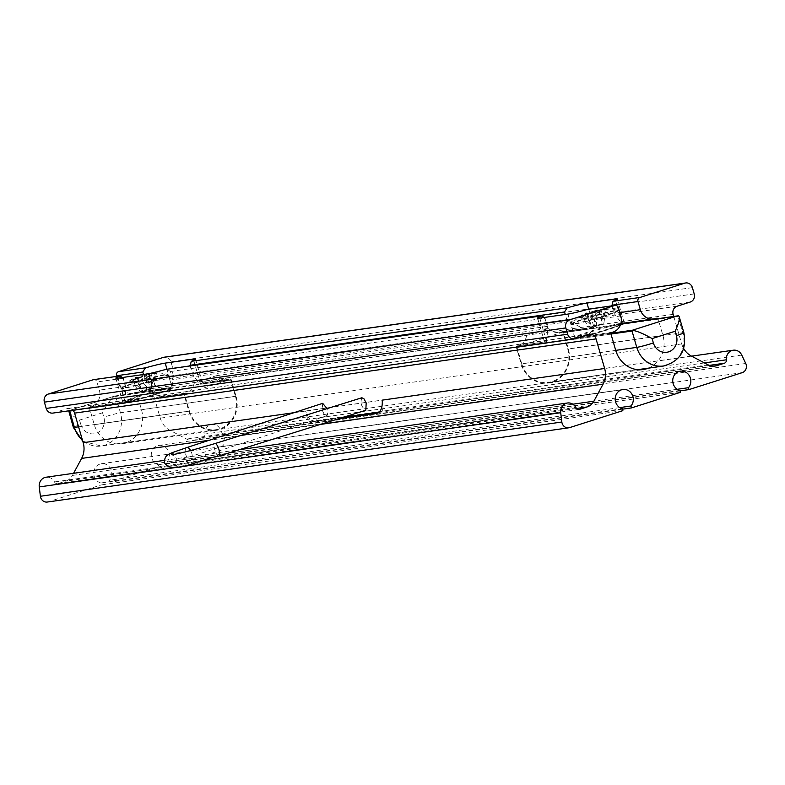 <?xml version="1.0" encoding="UTF-8"?>
<svg xmlns="http://www.w3.org/2000/svg" width="785" height="785" viewBox="0 0 785 785"><rect width="100%" height="100%" fill="white"/><g stroke="black" fill="none" stroke-linecap="round" stroke-linejoin="round"><path stroke-width="0.59" stroke-dasharray="3.92 2.94" d="M622.868 410.653L101.412 484.885L100.863 482.991A9.832 9.037 -98.1 0 1 93.758 472.923A9.832 9.037 -98.1 0 1 101.422 463.729A9.832 9.037 -98.1 0 1 110.783 469.028A9.832 9.037 -98.1 0 1 109.488 480.243L110.037 482.137L158.933 466.565L158.384 464.681A9.832 9.037 -98.1 0 1 151.279 454.603A9.832 9.037 -98.1 0 1 158.943 445.409A9.832 9.037 -98.1 0 1 168.304 450.708A9.832 9.037 -98.1 0 1 167.019 461.933L167.568 463.817L220.771 446.881A6.555 6.025 81.9 0 0 224.294 437.696L220.291 429.297A8.851 8.135 81.9 0 0 211.822 424.44A8.851 8.135 81.9 0 0 204.983 434.026A3.277 3.012 -98.1 0 1 202.893 437.471L195.328 439.875A13.109 12.05 -98.1 0 1 193.532 440.287A13.109 12.05 -98.1 0 1 186.624 439.07L169.943 430.298A19.664 18.075 -98.1 0 1 160.268 418.16L151.672 388.575A6.555 6.025 -98.1 0 1 155.597 380.46L168.834 376.25A6.555 6.025 81.9 0 0 172.759 368.136L170.934 361.856A6.555 6.025 81.9 0 0 164.261 357.195M47.296 502.037A6.555 6.025 81.9 0 0 48.199 501.831L101.412 484.885M680.389 392.333L158.933 466.565M622.436 409.191L110.037 482.137M216.346 375.711L548.646 328.405L526.627 335.421L194.327 382.727L216.346 375.711A13.109 12.05 -98.1 0 0 226.826 379.763A13.109 12.05 -98.1 0 0 228.631 379.351L202.471 383.08A26.876 1.619 -16.2 0 0 202.471 383.001A26.876 1.619 -16.2 0 0 202.344 382.894L229.956 378.949A1.315 1.207 81.9 0 0 229.779 378.988L228.631 379.351M548.646 328.405A13.109 12.05 81.9 0 0 559.126 332.457A13.109 12.05 81.9 0 0 560.932 332.045L562.08 331.682A1.315 1.207 -98.1 0 1 563.591 332.575L568.34 348.903A26.876 24.698 -98.1 0 1 548.538 383.021A26.876 24.698 -98.1 0 1 521.171 363.926L516.422 347.588A1.315 1.207 -98.1 0 1 517.207 345.969L518.355 345.606A13.109 12.05 81.9 0 0 526.627 335.421M521.74 363.74A26.219 24.099 81.9 0 0 548.45 382.373A26.219 24.099 81.9 0 0 567.761 349.089L563.022 332.752A0.657 0.599 81.9 0 0 562.256 332.31L517.393 346.597A0.657 0.599 81.9 0 0 517.001 347.412L521.74 363.74L615.715 350.365M194.327 382.727A13.109 12.05 -98.1 0 1 186.065 392.902L184.907 393.275A1.315 1.207 81.9 0 0 184.122 394.894L188.871 411.232A26.876 24.698 81.9 0 0 216.238 430.327A26.876 24.698 81.9 0 0 236.04 396.209L231.29 379.871A1.315 1.207 81.9 0 0 229.956 378.949M235.461 396.396A26.219 24.099 -98.1 0 1 216.15 429.67A26.219 24.099 -98.1 0 1 189.45 411.046L184.701 394.708A0.657 0.599 -98.1 0 1 185.093 393.903L229.966 379.616A0.657 0.599 -98.1 0 1 230.721 380.058L235.461 396.396L120.439 412.763A26.219 24.099 -98.1 0 1 101.128 446.047A26.219 24.099 -98.1 0 1 82.474 440.257M620.856 324.401A23.481 1.413 -16.2 0 0 592.116 331.555A23.481 1.413 -16.2 0 0 578.015 337.648A23.481 1.413 -16.2 0 0 600.191 332.094A23.481 1.413 -16.2 0 0 620.297 325.216L596.767 333.095L577.829 337.687L574.777 337.324A24.639 1.482 163.8 0 1 592.95 330.485A24.639 1.482 163.8 0 1 620.052 323.518A24.639 1.482 163.8 0 1 622.083 323.577M673.736 316.433L681.723 343.928A19.664 18.075 81.9 0 0 683.686 348.55M339.051 418.601L310.536 422.654C308.731 422.153 307.082 418.287 305.601 411.046L293.865 412.714M342.594 417.492L313.951 421.574A13.109 5.103 72.3 0 1 305.601 411.046M648.39 368.145A26.876 24.698 81.9 0 0 662.913 335.44L658.173 319.112A1.315 1.207 81.9 0 0 657.958 318.681M229.779 378.988L202.344 382.894L200.617 384.238L231.29 379.871M544.662 317.405L547.351 326.364C547.655 336.265 546.713 341.436 544.515 341.877A26.876 1.619 -16.2 0 0 544.515 341.956A26.876 1.619 -16.2 0 0 544.653 342.064L547.096 343.222L516.422 347.588M184.122 394.894L153.448 399.261L157.471 397.181A26.876 1.619 -16.2 0 0 159.905 396.631C168.687 395.248 172.985 389.605 172.779 379.685L170.404 371.521L167.068 369.235M128.132 401.685A23.481 1.413 -16.2 0 0 166.969 390.714A23.481 1.413 -16.2 0 0 151.112 392.971A23.481 1.413 -16.2 0 0 128.132 401.685M69.679 411.085L68.844 410.712L70.071 410.27L114.934 395.983L115.689 396.435L230.721 380.058M114.934 395.983L229.966 379.616M606.265 309.418A45.314 41.654 81.9 0 0 602.998 309.496L602.87 309.506C598.916 309.859 597.719 310.409 599.259 311.154L599.328 311.184A45.314 17.643 72.3 0 1 600.917 311.871L601.761 311.311A45.932 17.878 -107.7 0 0 599.789 310.418L599.053 309.761L598.553 310.664L599.259 311.154L599.72 310.389C598.219 309.712 599.338 309.192 603.076 308.858L603.214 308.848A45.932 42.223 -98.1 0 1 607.08 308.79A45.932 42.223 -98.1 0 1 607.247 308.79L606.265 309.418L604.911 316.07L603.214 308.848M604.774 309.143A45.932 42.223 81.9 0 0 600.741 309.202L591.841 311.547A45.932 17.878 -107.7 0 0 590.516 312.911L590.418 313.352A45.314 17.643 72.3 0 1 591.488 312.302L601.045 309.771A45.314 41.654 -98.1 0 1 604.303 309.702L604.774 309.143A45.088 16.563 -75.2 0 1 607.247 308.79M600.741 309.202L602.949 316.345L604.303 309.702A44.303 16.269 104.8 0 1 606.275 309.408M586.758 312.813L587.553 313.195L587.121 313.666L586.326 313.274L582.862 314.893A45.932 42.223 81.9 0 0 579.477 317.199A45.088 13.845 40.7 0 1 581.95 316.846A45.932 42.223 -98.1 0 1 585.325 314.54L594.225 312.185A45.932 17.878 72.3 0 1 596.207 313.078L596.492 313.274A45.314 17.643 -107.7 0 0 594.912 312.587L585.365 315.109A45.314 41.654 81.9 0 0 582.607 316.954A44.303 13.6 -139.3 0 0 580.635 317.218A45.314 41.654 -98.1 0 1 583.402 315.393L587.072 313.706A45.314 17.643 -107.7 0 0 586.003 314.775L584.962 314.677A45.932 17.878 72.3 0 1 586.287 313.323L586.287 312.96A46.04 46.04 0 0 0 571.617 323.626A23.962 1.442 163.8 0 1 588.279 317.483A23.962 1.442 163.8 0 1 613.095 310.86A23.962 1.442 163.8 0 1 617.412 310.32A23.962 1.442 163.8 0 1 600.643 316.806A23.962 1.442 163.8 0 1 573.531 323.812A23.962 1.442 163.8 0 1 571.617 323.626L571.235 324.342A24.423 1.472 -16.2 0 0 573.256 324.401A24.423 1.472 -16.2 0 0 600.142 317.483A24.423 1.472 -16.2 0 0 618.119 310.723A24.423 1.472 -16.2 0 0 616.127 310.752A24.423 1.472 -16.2 0 0 590.006 317.425A24.423 1.472 -16.2 0 0 571.235 324.342L574.777 337.324A24.639 1.482 163.8 0 0 576.789 337.295A24.639 1.482 163.8 0 0 599.092 331.751A24.639 1.482 163.8 0 0 620.562 324.548M600.927 311.861A44.303 33.932 132.1 0 0 596.492 313.274L596.826 319.161L594.912 312.587L594.225 312.185M596.207 313.078A45.088 34.54 -47.9 0 1 601.761 311.311M579.477 317.199L580.655 317.228L585.316 321.968L582.862 314.893M581.95 316.846L593.195 327.178L603.773 323.803L604.911 316.07M586.287 313.323L587.072 313.706L588.986 320.28L586.003 314.775A44.303 36.601 -159.3 0 1 590.418 313.352L593.401 318.867L591.488 312.302L591.841 311.547M590.516 312.911A45.088 37.258 20.7 0 0 584.962 314.677M599.789 310.418L599.328 311.184L601.231 317.758L600.917 311.871M601.231 317.758L602.625 324.333M596.178 326.383L596.826 319.161M602.949 316.345L600.908 324.215L597.925 325L593.401 318.867M603.773 323.803L600.908 324.215M588.986 320.28L591.478 327.06L590.33 327.58L585.316 321.968M597.925 325L591.478 327.06M590.33 327.58L593.195 327.178M151.78 373.032L153.33 372.885A45.932 42.223 -98.1 0 1 157.196 372.826A45.932 42.223 -98.1 0 1 157.363 372.836L156.382 373.464A45.314 41.654 81.9 0 0 153.124 373.532L152.987 373.542C149.042 373.896 147.835 374.445 149.386 375.201L149.444 375.22A45.314 17.643 72.3 0 1 151.034 375.917L151.878 375.348A45.932 17.878 -107.7 0 0 149.906 374.455L149.17 373.797L149.601 373.503M144.685 374.337L141.957 375.593A45.932 17.878 -107.7 0 0 140.643 376.947L140.535 377.399A45.314 17.643 72.3 0 1 141.604 376.339L151.162 373.817A45.314 41.654 -98.1 0 1 154.419 373.738L154.9 373.189A45.932 42.223 81.9 0 0 150.857 373.238L150.337 373.277M157.363 372.836A45.088 16.563 -75.2 0 0 154.9 373.189M154.419 373.729A44.303 16.269 104.8 0 1 156.392 373.444M149.17 373.797L148.669 374.71L149.386 375.201L149.837 374.435M136.875 376.849L137.669 377.232L137.238 377.703L136.453 377.32L132.979 378.929A45.932 42.223 81.9 0 0 129.594 381.245A45.088 13.845 40.7 0 1 132.066 380.892A45.932 42.223 -98.1 0 1 135.452 378.576L144.342 376.231A45.932 17.878 72.3 0 1 146.324 377.124L146.628 377.32A45.314 17.643 -107.7 0 0 145.039 376.633L135.481 379.155A45.314 41.654 81.9 0 0 132.734 380.99A44.303 13.6 -139.3 0 0 130.752 381.265A45.314 41.654 -98.1 0 1 133.519 379.43L137.198 377.742A45.314 17.643 -107.7 0 0 136.119 378.821L135.079 378.723A45.932 17.878 72.3 0 1 136.404 377.359L136.404 377.006A46.04 46.04 0 0 0 121.744 387.672A23.962 1.442 163.8 0 1 138.395 381.53A23.962 1.442 163.8 0 1 163.211 374.896A23.962 1.442 163.8 0 1 167.539 374.366A23.962 1.442 163.8 0 1 150.759 380.843A23.962 1.442 163.8 0 1 123.647 387.849A23.962 1.442 163.8 0 1 121.744 387.672L121.361 388.379A24.423 1.472 -16.2 0 0 123.373 388.447A24.423 1.472 -16.2 0 0 150.269 381.53A24.423 1.472 -16.2 0 0 168.235 374.759A24.423 1.472 -16.2 0 0 166.253 374.788A24.423 1.472 -16.2 0 0 140.132 381.471A24.423 1.472 -16.2 0 0 121.361 388.379L124.903 401.361A24.639 1.482 163.8 0 1 143.066 394.521A24.639 1.482 163.8 0 1 170.168 387.554A24.639 1.482 163.8 0 1 172.2 387.623A24.639 1.482 163.8 0 1 153.291 394.58A24.639 1.482 163.8 0 1 126.915 401.331A24.639 1.482 163.8 0 1 124.903 401.361L127.955 401.734C134.677 400.88 160.68 393.511 169.442 389.733L172.2 387.623L168.235 374.759L167.539 374.366A46.04 46.04 0 0 0 157.196 372.826M151.054 375.897A44.303 33.932 132.1 0 0 146.609 377.31M146.324 377.124A45.088 34.54 -47.9 0 1 151.878 375.348M129.594 381.245L130.771 381.274L135.432 386.004L132.979 378.929M132.066 380.892L143.312 391.215L152.741 388.379L153.899 387.849L155.028 380.107L153.33 372.885M136.404 377.359L137.198 377.742L139.102 384.316L136.119 378.821A44.303 36.601 -159.3 0 1 140.535 377.399L143.518 382.913L141.604 376.339L141.957 375.593M140.643 376.947A45.088 37.258 20.7 0 0 135.079 378.723M146.628 377.32L146.942 383.198L145.039 376.633L144.342 376.231M149.906 374.455L149.444 375.22L151.358 381.795L151.034 375.917M151.358 381.795L152.741 388.379M146.295 390.43L146.942 383.198M156.382 373.464L155.028 380.107M150.857 373.238L153.075 380.391L154.419 373.738M153.075 380.391L151.034 388.251L148.041 389.046L143.518 382.913M153.899 387.849L151.034 388.251M139.102 384.316L141.594 391.097L140.446 391.627L135.432 386.004M148.041 389.046L141.594 391.097M140.446 391.627L143.312 391.215M322.684 403.333L322.115 409.947L324.264 414.421L326.05 415.834L327.374 415.186L327.796 412.125L327.051 408.612M361.865 397.76C360.04 402.901 361.365 407.062 365.83 410.251M663.472 365.996A26.219 24.099 81.9 0 0 682.793 332.712L678.044 316.384L678.623 315.864M567.918 314.088L575.219 339.218L579.232 337.138A26.876 1.619 -16.2 0 0 581.665 336.588C590.457 335.215 594.745 329.563 594.539 319.652L592.165 311.478L588.838 309.192M588.74 309.162L594.265 328.209L589.515 327.777A26.876 1.619 -16.2 0 0 587.082 328.326L583.922 328.935L566.907 320.143L565.259 314.471M562.256 331.643L589.957 327.698L562.08 331.682M611.908 305.865L614.096 313.421L621.102 322.576M623.79 323.253L624.232 323.037A26.876 1.619 -16.2 0 0 624.242 322.959A26.876 1.619 -16.2 0 0 624.104 322.851L623.418 323.273M623.015 323.655L658.173 319.112M677.259 389.291L167.019 461.933M679.839 390.449L158.384 464.681M190.147 365.908L192.335 373.464C197.349 381.844 200.725 385.052 202.471 383.08L226.826 379.763M116.7 376.358L118.898 383.914A13.109 12.05 81.9 0 0 132.253 393.226A13.109 12.05 81.9 0 0 134.049 392.814L135.206 392.451A1.315 1.207 -98.1 0 1 136.718 393.344L141.467 409.672A26.876 24.698 -98.1 0 1 121.665 443.79A26.876 24.698 -98.1 0 1 94.288 424.695L89.549 408.357A1.315 1.207 -98.1 0 1 90.334 406.738L91.482 406.365A13.109 12.05 81.9 0 0 99.342 390.145L96.967 381.971A3.277 3.012 81.9 0 0 94.092 379.616M166.969 369.205L172.504 388.241L167.755 387.819A26.876 1.619 -16.2 0 0 165.321 388.359L162.152 388.967L145.146 380.175L143.498 374.514M135.383 392.412L168.186 387.741L135.206 392.451M122.892 377.448L125.59 386.406C125.894 396.307 124.952 401.478 122.754 401.92A26.876 1.619 -16.2 0 0 122.745 401.998A26.876 1.619 -16.2 0 0 122.882 402.106L125.335 403.264L89.549 408.357M382.226 400.134A13.109 5.103 72.3 0 1 380.735 412.037A13.109 5.103 72.3 0 1 380.411 412.115L378.645 412.361M622.319 408.759L100.863 482.991M619.728 407.611L109.488 480.243M73.564 473.306L72.416 475.435A13.109 12.05 -98.1 0 1 65.616 481.185L58.051 483.589A3.277 3.012 -98.1 0 1 54.489 481.941A8.851 8.135 81.9 0 0 46.079 477.221M52.88 413.087A6.555 6.025 81.9 0 0 53.782 412.881L67.01 408.671A6.555 6.025 -98.1 0 1 67.912 408.465A6.555 6.025 -98.1 0 1 72.917 410.241M679.967 390.881L167.568 463.817M185.093 393.903L68.737 410.83M68.697 411.448C69.531 413.381 73.142 416.256 79.53 420.083L80.816 424.489A13.109 0.795 -16.2 0 0 73.339 427.413M80.816 424.489A13.109 12.05 81.9 0 0 95.966 433.389A13.109 12.05 81.9 0 0 103.826 417.159L102.541 412.763C106.897 404.157 110.891 398.633 114.522 396.17M569.655 427.599L48.199 501.831M611.024 333.272L517.393 346.597M562.354 332.29L622.024 323.793L562.256 332.31M610.975 334.027L517.001 347.412M681.723 343.928L160.268 418.16M151.672 388.575L673.128 314.343M310.536 422.654L313.951 421.574M662.913 335.44L568.34 348.903M615.44 300.282L622.132 323.332M594.265 328.209L563.591 332.575M615.744 350.463L521.171 363.926M539.795 318.092L547.096 343.222M575.219 339.218L611.005 334.125M517.207 345.969L544.653 342.064M544.515 341.877L518.355 345.606M186.065 392.902L159.905 396.631M547.351 326.364L172.779 379.685M115.689 396.435L120.439 412.763A13.109 0.795 163.8 0 0 103.826 417.159M603.076 308.858L602.87 309.506M585.482 315.04L585.443 314.471M594.166 312.165L594.853 312.567M585.325 314.54L587.268 321.683M582.98 314.814L583.52 315.315M600.908 309.781L600.604 309.202M591.89 311.508L591.537 312.263M153.193 372.895L152.987 373.542M135.599 379.086L135.569 378.507M144.283 376.201L144.97 376.604M135.452 378.576L137.385 385.729M133.097 378.861L133.636 379.361M151.024 373.827L150.72 373.248M142.006 375.554L141.653 376.3M186.712 447.597A6.555 3.071 -108 0 0 185.692 454.348A6.555 3.071 -108 0 0 190.775 460.059A6.555 3.071 -108 0 0 190.647 450.551M218.868 456.075A6.555 2.021 72.7 0 1 214.992 450.423A6.555 2.021 72.7 0 1 214.962 443.564M683.872 332.722A13.109 0.795 -16.2 0 0 682.793 332.712L567.761 349.089M678.044 316.384L563.022 332.752M656.653 318.219L624.104 322.851M655.504 318.582L624.232 323.037M587.082 328.326L560.932 332.045M619.826 312.607L614.096 313.421M566.907 320.143L192.335 373.464M170.404 371.521L544.976 318.2M620.788 315.913L594.539 319.652M612.938 332.143L581.665 336.588M579.232 337.138L611.79 332.506M184.907 393.275L157.471 397.181M193.669 360.325L200.617 384.238M172.504 388.241L136.718 393.344M236.04 396.209L141.467 409.672M188.871 411.232L94.288 424.695M118.035 378.135L125.335 403.264M146.147 374.131L153.448 399.261M592.165 311.478L618.423 307.74M380.411 412.115L377.693 412.979M122.882 402.106L90.334 406.738M122.754 401.92L91.482 406.365M691.399 356.066L169.943 430.298M708.08 364.839L186.624 439.07M713.133 366.173L195.328 439.875M709.287 365.388L202.893 437.471M704.439 362.925L204.983 434.026M741.746 355.065L220.291 429.297M745.75 363.475L224.294 437.696M742.227 372.649L220.771 446.881M575.935 407.709L54.489 481.941M578.594 409.495L58.051 483.589M576.445 408.465L65.616 481.185M572.844 404.197L72.416 475.435M320.319 424.44L209.301 440.238M588.465 334.439L67.01 408.671M575.238 338.649L53.782 412.881M123.216 378.242L96.967 381.971M125.59 386.406L99.342 390.145M165.321 388.359L134.049 392.814M145.146 380.175L118.898 383.914M692.39 287.624L170.934 361.856M694.215 293.904L172.759 368.136M690.29 302.019L168.834 376.25M677.053 306.228L155.597 380.46M78.578 426.834L189.45 411.046M73.231 410.584L184.701 394.708M102.541 412.763L79.53 420.083M548.538 383.021L643.121 369.558M114.855 395.993L230.054 379.597M598.553 310.664L602.036 322.635M622.181 323.018L618.119 310.723L617.412 310.32A46.04 46.04 0 0 0 607.08 308.79M591.027 325.167L587.553 313.195M148.669 374.71L152.153 386.681M141.143 389.203L137.669 377.232M326.668 415.824L190.775 460.059L174.898 465.956C178.313 460.913 177.224 457.174 171.63 454.721M637.655 369.676L548.45 382.373M544.515 341.956L537.578 318.082M624.242 322.959L617.304 299.085M158.943 445.409L680.399 371.177M624.026 322.851L656.839 318.18M559.126 332.457L583.922 328.935M121.665 443.79L216.238 430.327M195.543 359.128L202.471 383.001M115.817 378.125L122.745 401.998M377.349 413.116L380.735 412.037M101.422 463.729L622.868 389.497M193.532 440.287L714.978 366.065M211.822 424.44L691.556 356.154M164.261 460.393L239.248 449.717M57.599 483.697L579.055 409.466M67.912 408.465L589.368 334.233M132.253 393.226L162.152 388.967M82.749 441.209L101.128 446.047L216.15 429.67M114.767 396.013L69.58 410.398"/><path stroke-width="1.18" d="M683.686 348.55A19.664 18.075 81.9 0 0 691.399 356.066L708.08 364.839A13.109 12.05 81.9 0 0 714.978 366.065A13.109 12.05 81.9 0 0 716.784 365.653L724.349 363.239A3.277 3.012 81.9 0 0 726.429 359.795A8.851 8.135 -98.1 0 1 733.278 350.208A8.851 8.135 -98.1 0 1 741.746 355.065L745.75 363.475A6.555 6.025 -98.1 0 1 742.227 372.649L689.014 389.586L688.465 387.702A9.832 9.037 81.9 0 0 689.76 376.476A9.832 9.037 81.9 0 0 680.399 371.177A9.832 9.037 81.9 0 0 672.735 380.372A9.832 9.037 81.9 0 0 679.839 390.449L680.389 392.333L631.493 407.906L630.944 406.012A9.832 9.037 81.9 0 0 632.239 394.796A9.832 9.037 81.9 0 0 622.868 389.497A9.832 9.037 81.9 0 0 615.214 398.692A9.832 9.037 81.9 0 0 622.319 408.759L622.868 410.653L569.655 427.599A6.555 6.025 -98.1 0 1 568.752 427.805A6.555 6.025 -98.1 0 1 561.844 422.026L560.706 412.714A8.851 8.135 -98.1 0 1 567.535 402.99A8.851 8.135 -98.1 0 1 575.935 407.709A3.277 3.012 81.9 0 0 579.507 409.358L587.062 406.954A13.109 12.05 81.9 0 0 593.862 401.204L603.057 384.189A19.664 18.075 81.9 0 0 604.636 368.479L596.041 338.894A6.555 6.025 81.9 0 0 589.368 334.233A6.555 6.025 81.9 0 0 588.465 334.439L575.238 338.649A6.555 6.025 -98.1 0 1 574.335 338.855A6.555 6.025 -98.1 0 1 567.663 334.204L565.838 327.924A6.555 6.025 -98.1 0 1 569.763 319.809L614.626 305.522A3.277 3.012 -98.1 0 1 618.423 307.74L620.788 315.913A13.109 12.05 -98.1 0 1 612.938 332.143L611.79 332.506A1.315 1.207 81.9 0 0 611.005 334.125L615.744 350.463A26.876 24.698 81.9 0 0 643.121 369.558A26.876 24.698 81.9 0 0 648.39 368.145M631.493 407.906L622.436 409.191M622.181 323.018L620.287 325.255A23.481 1.413 -16.2 0 0 620.856 324.401M675.12 331.25L676.395 335.646A13.109 12.05 -98.1 0 1 668.545 351.876A13.109 12.05 -98.1 0 1 653.385 342.976L652.109 338.58L675.12 331.25C678.387 324.313 679.751 319.485 679.231 316.757L678.623 315.864L677.288 315.933L632.416 330.22L632.936 330.416L632.023 331.034L610.975 334.027M657.958 318.681A1.315 1.207 81.9 0 0 656.653 318.219L655.504 318.582A13.109 12.05 -98.1 0 1 653.699 318.995A13.109 12.05 -98.1 0 1 640.354 309.683L637.979 301.518A3.277 3.012 -98.1 0 1 639.942 297.456L684.805 283.169A6.555 6.025 -98.1 0 1 685.707 282.963A6.555 6.025 -98.1 0 1 692.39 287.624L694.215 293.904A6.555 6.025 -98.1 0 1 690.29 302.019L677.053 306.228A6.555 6.025 81.9 0 0 673.128 314.343L673.736 316.433M565.259 314.471L564.533 311.969L567.192 307.818A26.876 1.619 163.8 0 1 586.964 303.079L615.087 299.075A26.876 1.619 163.8 0 1 617.304 299.085A26.876 1.619 163.8 0 1 612.997 301.293L611.908 305.865M588.838 309.192L587.69 309.359A26.876 1.619 163.8 0 1 567.918 314.088L539.795 318.092A26.876 1.619 163.8 0 1 537.578 318.082A26.876 1.619 163.8 0 1 541.885 315.874L165.92 369.392A26.876 1.619 163.8 0 1 146.147 374.131L118.035 378.135A26.876 1.619 163.8 0 1 115.817 378.125A26.876 1.619 163.8 0 1 120.115 375.917L93.631 379.646A3.277 3.012 81.9 0 0 93.179 379.754L48.307 394.041A6.555 6.025 81.9 0 0 44.382 402.146L46.207 408.435A6.555 6.025 81.9 0 0 52.88 413.087L574.335 338.855M149.601 373.503L151.78 373.032M150.337 373.277L144.685 374.337M327.051 408.612L322.684 403.333L186.712 447.597C168.186 454.26 164.487 453.759 164.497 462.885C173.299 474.788 194.307 461.03 218.868 456.075L365.83 410.251L366.183 402.911L363.906 398.731L361.865 397.76L214.962 443.564A6.555 2.021 72.7 0 1 218.966 449.619A6.555 2.021 72.7 0 1 218.868 456.075M652.109 338.58C643.906 333.91 637.518 331.182 632.936 330.416M677.534 315.894L622.024 323.803L677.543 315.894M165.92 369.392L541.885 315.874L544.976 318.2M621.102 322.576L623.79 323.253L653.699 318.995M624.104 322.851L622.387 324.205M688.465 387.702L677.259 389.291M143.498 374.514L142.772 372.012L145.431 367.851A26.876 1.619 163.8 0 1 165.203 363.112L193.316 359.108A26.876 1.619 163.8 0 1 195.543 359.128A26.876 1.619 163.8 0 1 191.236 361.335L190.147 365.908M167.068 369.235L166.499 369.274M93.179 379.754L120.115 375.917L123.216 378.242M685.707 282.963L164.261 357.195A6.555 6.025 81.9 0 0 163.358 357.401L118.486 371.688A3.277 3.012 81.9 0 0 116.523 375.75L116.7 376.358M604.636 368.479L382.226 400.134C382.638 407.533 380.892 411.88 376.996 413.195L339.051 418.601M378.645 412.361L342.594 417.492M72.917 410.241A6.555 6.025 -98.1 0 1 74.595 413.116L83.19 442.711A19.664 18.075 -98.1 0 1 81.601 458.42L73.564 473.306M630.944 406.012L619.728 407.611M164.261 460.393L46.079 477.221A8.851 8.135 81.9 0 0 39.25 486.935L40.398 496.257A6.555 6.025 81.9 0 0 47.296 502.037L568.752 427.805M689.014 389.586L679.967 390.881M68.737 410.83L73.339 427.413A13.109 0.795 -16.2 0 0 74.418 427.423L78.578 426.834M82.474 440.257A26.219 24.099 -98.1 0 1 74.418 427.423L69.679 411.085L68.844 410.712M632.416 330.22L611.024 333.272M632.023 331.034L636.772 347.372L615.715 350.365M615.087 299.075L615.44 300.282M586.964 303.079L588.74 309.162M622.083 323.577A24.639 1.482 163.8 0 1 620.562 324.548M190.647 450.551A6.555 3.071 -108 0 0 186.712 447.597M653.385 342.976A13.109 0.795 163.8 0 1 636.772 347.372A26.219 24.099 81.9 0 0 663.472 365.996L637.655 369.676M676.395 335.646A13.109 0.795 -16.2 0 0 683.872 332.722C686.904 350.218 680.104 361.306 663.472 365.996M640.354 309.683L619.826 312.607M189.96 365.29L564.533 311.969M191.236 361.335L567.192 307.818M193.316 359.108L193.669 360.325M165.203 363.112L166.969 369.205M587.69 309.359L614.626 305.522M612.997 301.293L639.942 297.456M684.805 283.169L163.358 357.401M145.431 367.851L118.486 371.688M611.731 305.257L637.979 301.518M596.041 338.894L74.595 413.116M293.865 412.714L83.19 442.711M716.784 365.653L713.133 366.173M724.349 363.239L709.287 365.388M726.429 359.795L704.439 362.925M561.844 422.026L40.398 496.257M560.706 412.714L39.25 486.935M579.507 409.358L578.594 409.495M587.062 406.954L576.445 408.465M593.862 401.204L572.844 404.197M603.057 384.189L320.319 424.44M209.301 440.238L81.601 458.42M567.663 334.204L46.207 408.435M565.838 327.924L44.382 402.146M569.763 319.809L48.307 394.041M142.772 372.012L116.523 375.75M69.679 411.085L73.231 410.584M171.63 454.721C177.979 454.024 192.423 450.305 214.962 443.564M679.231 316.757L683.872 332.722M615.077 305.414L588.259 309.231M691.556 356.154L733.278 350.208M239.248 449.717L567.535 402.99M73.339 427.413L82.749 441.209"/></g></svg>
